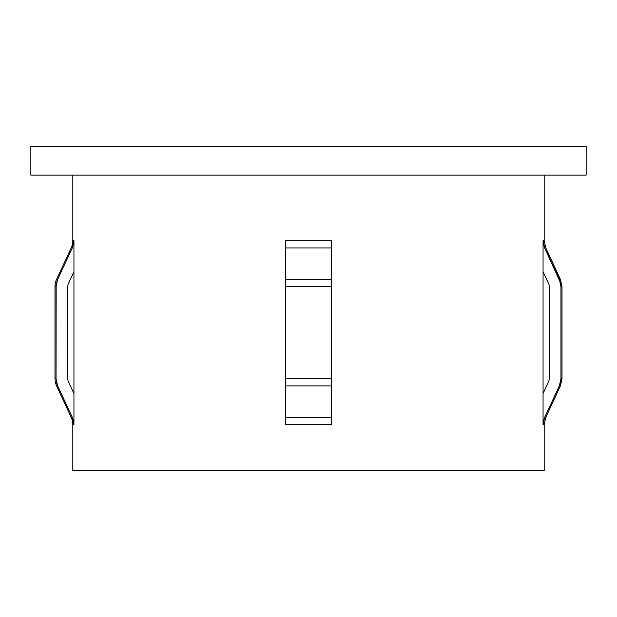 <?xml version="1.0" encoding="UTF-8"?>
<svg xmlns="http://www.w3.org/2000/svg" width="617" height="617" viewBox="0 0 617 617"><rect width="100%" height="100%" fill="white"/><g stroke="black" fill="none" stroke-linecap="round" stroke-linejoin="round"><path stroke-width="0.93" d="M71.21 247.934L56.594 279.393A17.245 17.245 0 0 0 54.99 286.658L54.99 378.63A17.245 17.245 0 0 0 56.594 385.895L71.21 417.354L72.328 417.354L73.94 424.619L72.814 424.619A17.245 17.245 0 0 0 71.21 417.354L56.594 385.895A17.245 17.245 0 0 1 54.99 378.63L54.99 286.658L56.039 286.658L57.651 279.393L56.594 279.393L57.651 279.393L72.328 247.934L71.21 247.934A17.245 17.245 0 0 0 72.814 240.669L73.94 240.669L72.328 247.934L71.21 247.934A17.245 17.245 0 0 0 72.814 240.669L72.814 175.135L72.814 240.669L73.94 240.669L73.94 424.619L72.814 424.619L72.814 470.609L544.186 470.609L544.186 424.619L543.06 424.619L543.06 240.669L544.186 240.669L544.186 175.135L544.186 240.669L545.79 247.934L560.406 279.393L545.79 247.934L544.672 247.934L543.06 240.669L544.186 240.669M285.509 240.669L285.509 247.934L285.509 240.669L331.491 240.669L331.491 247.934L285.509 247.934L285.509 240.669L331.491 240.669L331.491 247.934L285.509 247.934L285.509 279.393L331.491 279.393L331.491 240.669M331.491 417.354L331.491 424.619L331.491 417.354L331.491 424.619L285.509 424.619L285.509 417.354L331.491 417.354L331.491 279.393L285.509 279.393L285.509 286.658L331.491 286.658L285.509 286.658L285.509 378.63L331.491 378.63L285.509 378.63L285.509 385.895L331.491 385.895L285.509 385.895L285.509 417.354L331.491 417.354L331.491 424.619L285.509 424.619L285.509 417.354M30.85 146.391L30.85 175.135L586.15 175.135L586.15 146.391L30.85 146.391L586.15 146.391L586.15 175.135L30.85 175.135L30.85 146.391M67.585 286.658L68.125 284.236L67.585 286.658L67.585 378.63L68.125 381.051L73.94 393.515L68.125 381.051L67.585 378.63L67.585 286.658L68.125 284.236L73.94 271.773L73.94 240.669L73.531 244.386L72.328 247.934L73.531 244.386M57.628 279.439L56.186 284.406M56.116 284.985L56.039 286.573M548.875 381.051L549.415 378.63L549.415 286.658L548.875 284.236L543.06 271.773L548.875 284.236L549.415 286.658L549.415 378.63L548.875 381.051L543.06 393.515L543.06 424.619L544.672 417.354L545.79 417.354L560.406 385.895L559.349 385.895L560.406 385.895L562.01 378.63L560.961 378.63L562.01 378.63L562.01 286.658L560.961 286.658L562.01 286.658L560.406 279.393L559.349 279.393L560.406 279.393M331.491 380.018L331.491 279.393M285.509 385.895L285.509 380.018M331.491 286.643L331.491 285.262M285.509 285.262L285.509 286.643M543.06 393.515L543.06 240.669L543.469 244.378L544.672 247.934L559.349 279.393L560.961 286.658L560.961 378.63L559.349 385.895L544.672 417.354L545.79 417.354L544.186 424.619L543.06 424.619L543.469 420.894L544.672 417.354L559.349 385.895L560.552 382.347L560.961 378.63L560.961 286.658L560.552 282.933L544.672 247.934L545.79 247.934M544.186 424.619L544.186 470.609L72.814 470.609L72.814 424.619A17.245 17.245 0 0 0 71.21 417.354L72.328 417.354L57.651 385.895L56.594 385.895L57.651 385.895L56.039 378.63L54.99 378.63L56.039 378.63L56.039 286.658L54.99 286.658M331.491 385.895L331.491 378.63M285.509 378.63L285.509 279.393M67.585 378.63L68.125 381.051M73.94 271.773L73.94 424.619L73.531 420.894L72.328 417.354L57.651 385.895L56.448 382.347L56.039 378.63L56.162 284.584L57.651 279.393L72.328 247.934"/></g></svg>
